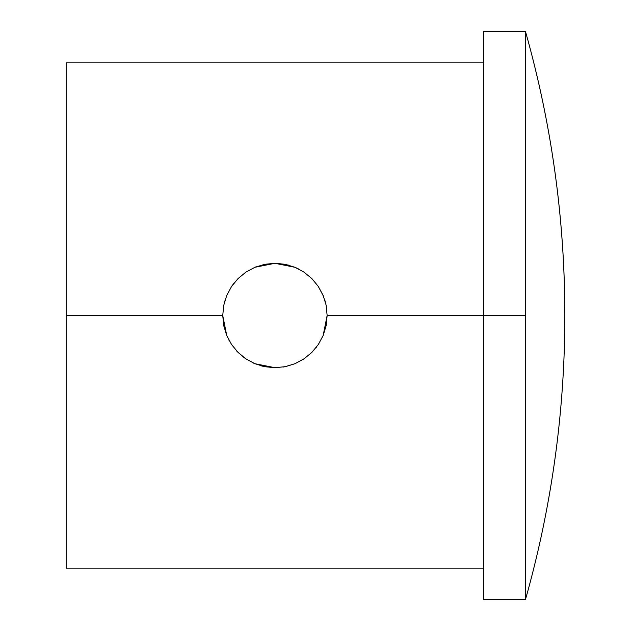 <?xml version="1.0" encoding="UTF-8"?>
<svg xmlns="http://www.w3.org/2000/svg" width="631" height="631" viewBox="0 0 631 631"><rect width="100%" height="100%" fill="white"/><g stroke="black" fill="none" stroke-linecap="round" stroke-linejoin="round"><path stroke-width="0.95" d="M318.316 286.458L323.427 296.176M223.753 325.691L222.743 315.5L223.753 305.301L226.734 295.482L231.545 286.49L238.045 278.579L245.916 272.119L254.932 267.292L274.919 263.301L294.929 267.284L303.961 272.111L311.864 278.602L318.324 286.466L323.159 295.505L326.046 304.86M325.028 300.79L325.328 301.863M295.347 267.457L298.81 269.082M287.76 264.902L288.272 265.036M275.802 263.308L280.077 263.553M238.045 278.579L245.916 272.119L254.932 267.292L264.76 264.302L274.919 263.301L285.157 264.31L294.929 267.284L303.961 272.111L311.856 278.594M254.956 267.284L256.099 266.818M231.719 286.237L234.164 282.917M224.494 302.083L224.833 300.892M294.929 363.716L285.173 366.682L274.966 367.699L264.783 366.698L254.956 363.716L245.964 358.913L238.061 352.429L231.577 344.55L226.75 335.558L223.76 325.738L222.743 315.5L66.152 315.5L66.152 568.129L483.725 568.129M326.124 305.27L327.142 315.5L483.725 315.5L483.725 31.55L483.725 599.45L525.489 599.45A1043.934 1043.934 0 0 0 525.489 31.55L525.489 599.45L525.489 315.5L327.142 315.5L326.132 325.691L323.159 335.495L318.324 344.518L311.872 352.39L303.968 358.881L294.969 363.701M483.725 599.45L483.725 315.5L525.489 315.5L525.489 31.55C551.66 124.394 564.777 219.044 564.848 315.5L564.848 315.5M226.734 295.482L231.545 286.49M66.152 568.129L66.152 62.871L66.152 315.5L222.743 315.5L222.767 316.975M323.135 335.542L318.316 344.542M304.229 358.708L294.985 363.701L285.693 366.579M264.76 366.698L274.95 367.699L254.956 363.716L245.964 358.913L238.021 352.398M229.132 340.519L228.872 340.038M231.561 344.526L226.75 335.542M237.493 351.861L236.657 350.978M245.601 358.668L242.714 356.562M242.249 356.192L241.823 355.845M254.269 363.424L253.37 363.03M252.668 362.707L252.195 362.478M264.279 366.595L260.106 365.546M274.359 367.692L271.235 367.565M270.525 367.51L270.123 367.471M284.762 366.761L283.24 367.029M303.937 358.905L303.353 359.284M316.707 346.805L316.289 347.358M318.324 344.518L311.856 352.398M226.75 335.558L222.743 315.5M285.173 366.682L274.966 367.699M311.872 352.39L303.968 358.881M327.142 315.5L323.159 335.495M483.725 31.55L525.489 31.55M66.152 62.871L483.725 62.871"/></g></svg>
